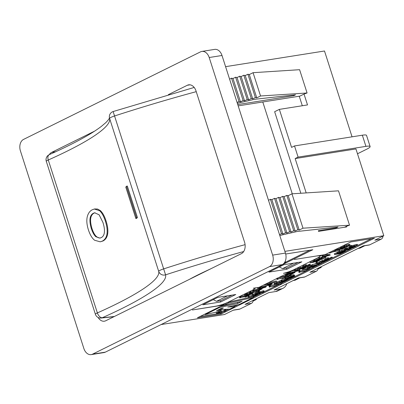 <?xml version="1.0" encoding="UTF-8"?>
<svg xmlns="http://www.w3.org/2000/svg" width="404" height="404" viewBox="0 0 404 404"><rect width="100%" height="100%" fill="white"/><g stroke="black" fill="none" stroke-linecap="round" stroke-linejoin="round"><path stroke-width="0.61" d="M254.459 288.587L256.08 287.784M317.11 255.894L294.4 259.489L325.114 254.631L350.778 241.935L374.452 238.188L221.069 314.07L197.394 317.817L223.053 305.121L192.339 309.979L215.67 306.192A9.13 1.389 -17.8 0 0 227.972 302.258L252.157 290.294A9.13 1.389 -17.8 0 0 254.449 288.512L254.308 288.067M288.9 271.725L289.128 272.432L283.446 273.331A9.13 1.389 -17.8 0 0 293.45 269.862L317.64 257.893A9.13 1.389 -17.8 0 0 319.933 256.116L319.731 255.48M291.966 193.829L288.188 195.698L299.218 230.063L303 228.194L291.966 193.829L338.496 190.829L349.526 225.195L346.475 226.275L346.683 226.917L318.529 231.376L318.322 230.729L336.239 227.891L336.027 227.235M346.475 226.275L344.466 227.27M300.823 193.258L274.644 111.711L279.361 109.378L291.567 147.394L294.516 145.935L362.343 135.199L365.928 146.369L298.101 157.106L294.516 145.935M299.253 96.213L302.313 105.747M307.08 92.986L299.601 69.695L253.071 72.69L260.55 95.985L307.08 92.986L304.03 94.066L307.515 104.924L279.361 109.378M222.801 304.328L223.053 305.121M298.086 278.119L304.141 277.159A4.565 3.217 -99 0 0 304.803 276.947L298.404 277.962L274.074 290.001L281.108 288.885L275.801 291.511A13.696 9.489 63.7 0 0 277.735 290.9L283.042 288.274A13.696 9.489 -116.3 0 1 281.108 288.885M233.194 310.221L239.244 309.267A4.565 3.217 -99 0 0 239.91 309.05L233.512 310.065L224.518 314.514L161.125 324.548M225.583 66.655L324.498 51L352.051 136.83M365.928 146.369A13.696 2.086 -17.8 0 1 370.12 146.561L366.534 135.391A13.696 2.086 162.2 0 0 362.343 135.199M239.91 309.05L251.414 303.359L245.016 304.374L268.761 292.627L275.801 291.511M237.754 104.555L293.794 95.687L293.582 95.026M362.979 246.016L369.034 245.056A4.565 3.217 -99 0 0 369.7 244.844L363.302 245.854L309.908 272.271L316.307 271.256A4.565 3.217 -99 0 0 318.14 268.195M298.101 157.106L295.152 158.565L355.939 148.945L383.8 235.714L374.806 240.163L381.204 239.153A4.565 3.217 -99 0 0 383.032 236.093M304.803 276.947L316.307 271.256M370.12 146.561A13.696 2.086 -17.8 0 1 366.675 149.227L357.489 153.773M286.805 283.699A13.696 9.489 -116.3 0 1 283.042 288.274M279.331 266.948L282.568 268.62L293.668 263.13M282.568 268.62L287.047 267.913L298.147 262.418M213.256 299.632L216.493 301.308L227.593 295.819M216.493 301.308L220.973 300.601L232.073 295.107M251.414 303.359A4.565 3.217 -99 0 0 253.247 300.303M369.7 244.844L381.204 239.153M383.8 235.714L284.891 251.369M283.931 264.671L301.844 261.832L286.805 269.276L268.887 272.114L283.931 264.671M217.857 297.359L235.774 294.521L220.73 301.965L202.813 304.803L217.857 297.359M285.704 254.02L312.832 249.722L261.413 274.932M220.119 295.364L169.382 320.463M289.128 272.432L259.04 287.315L253.358 288.214A9.13 1.389 -17.8 0 1 254.449 288.512M317.14 255.99A9.13 1.389 -17.8 0 1 319.933 256.116M319.943 256.192L322.155 255.096M221.069 314.07L220.791 313.211L222.427 312.398M226.311 310.479L228.997 309.151M234.572 306.394L237.926 304.732M253.283 297.137L255.464 296.056M258.696 293.486L258.959 294.309L260.479 293.577M259.454 291.946L263.13 290.769L264.034 290.804L264.312 291.683L263.256 292.42L259.408 293.743L262.383 292.577C263.307 292.112 263.398 291.935 262.656 292.052L255.899 294.284L255.081 294.248L256.07 293.526L258.454 292.496L259.575 292.319L256.939 293.365L256.702 293.854L263.408 291.627L264.312 291.683L275.276 286.254M278.573 284.623L279.538 284.148M281.31 283.27L283.3 282.285M285.936 280.982L288.103 279.906M289.097 279.416L291.956 278.002M292.945 277.513L294.132 276.927M295.122 276.437L304.954 271.574M308.252 269.943L309.312 269.418M313.443 267.372L314.474 266.862M317.069 265.579L320.731 263.767M321.837 263.221L324.776 261.767M326.685 260.822L327.215 260.56M328.164 260.09L329.992 259.186M332.25 258.07L341.476 253.505M344.122 252.197L345.056 251.732M346.051 251.243L350.793 248.894M352.859 247.874L355.661 246.485M357.732 245.465L371.493 238.653M200.076 316.489L220.791 313.211M352.061 245.809L356.353 244.43L357.515 244.46M349.101 246.753L351 245.465L351.904 245.324L352.182 246.182L350.419 247.172L351.596 247.203L354.126 245.92L357.787 245.309L354.929 246.733L351.611 247.501L349.379 247.612L349.031 246.682M345.248 250.086L345.38 250.49L345.789 250.424L346.061 251.283L345.203 251.712L338.163 252.823L341.93 251.106L344.385 250.46L345.38 250.49L343.44 251.697L346.061 251.283M338.163 252.823L337.885 251.965L341.653 250.248L344.314 249.571M334.583 254.596L334.305 253.737L337.537 252.379L337.815 253.237L336.986 253.646L344.132 252.237L341.622 253.48L340.9 253.596L341.728 253.187L334.583 254.596L337.815 253.237M337.623 252.641L338.082 252.571M326.624 259.343C325.76 259.782 325.957 259.908 327.21 259.727L332.406 257.939L329.068 259.504L324.942 260.156L324.659 259.282L325.589 258.6L328.427 257.666L328.704 258.525L326.104 259.737M328.684 258.474L332.128 257.08L332.406 257.939M287.239 278.018L286.961 277.159L290.729 275.442L293.183 274.796L294.178 274.826L295.137 276.477L294.274 276.907L287.239 278.018L291.006 276.301L293.461 275.654L294.455 275.685L292.516 276.892L295.137 276.477M294.178 274.821L294.45 275.674M288.35 278.679L288.835 278.598L289.113 279.457L288.249 279.886L281.209 281.002L284.835 280.139L287.82 278.659L285.057 279.093L285.921 278.669L292.961 277.553L288.653 278.528L285.668 280.002L289.113 279.457M281.209 281.002L280.937 280.139L285.042 279.038M285.057 279.093L284.785 278.235L287.098 277.578M276.568 283.391L281.472 281.391L281.916 281.724L284.997 280.79L286.012 280.825L285.062 281.512L281.861 282.613L284.785 281.245L280.26 282.421L281.204 281.82L280.689 281.815L276.568 283.391L276.291 282.532L279.321 281.022L281.199 280.533M274.382 284.275L275.129 283.906L281.467 283.754L280.735 284.118L274.382 284.275L274.104 283.416L276.442 283.007M277.841 282.972L281.194 282.896L281.467 283.754M269.342 287.194C270.261 286.759 270.382 286.587 269.7 286.683L276.72 285.35L278.588 284.663L275.422 286.229L274.705 286.345L275.881 285.764L271.165 286.507L269.342 287.194L269.064 286.335C269.983 285.901 270.104 285.729 269.428 285.825L269.943 285.572M270.478 285.436L277.008 284.209M344.864 245.516L348.702 244.329L349.834 244.369M344.592 244.996L344.971 245.834L342.244 247.182L344.122 246.889L348.98 245.188L350.106 245.218L349.829 244.354M339.511 247.506L340.441 247.288M345.142 246.637L345.43 247.521L342.375 249.061L336.305 250L337.178 249.359L340.92 248.112L341.592 248.339L345.43 247.521M335.35 249.566L335.734 250.404L333.558 251.485L339.764 250.5L332.694 251.909L329.684 253.121L335.734 250.404M335.684 250.243L336.759 250.076M337.451 249.965L339.486 249.642L339.764 250.5M297.506 269.67L300.616 268.18L306.161 267.125L302.389 268.882L300.091 269.094L301.864 268.079L297.506 269.67L297.228 268.811L298.48 268.11L302.793 266.756M289.628 272.937L289.355 272.079L290.279 271.619L295.031 270.266L299.834 270.256L298.904 270.715L289.628 272.937L298.197 270.665L294.152 270.7L293.875 269.842L294.753 269.407L297.42 269.402M298.596 269.397L299.556 269.397L299.834 270.256M289.077 272.276L289.4 272.225M284.335 274.806L285.482 274.538M287.436 276.114L287.325 275.553L287.436 276.114L290.622 274.538L291.441 274.407L287.436 276.386L286.441 276.548L286.315 276.038L285.088 275.801L280.81 277.391L285.921 275.371L287.325 275.553L287.052 274.7L287.163 275.255M287.234 275.22L288.87 274.412M290.547 273.644L290.946 273.584M276.998 279.507C277.917 279.073 278.038 278.901 277.356 278.997L284.376 277.664L286.244 276.977L283.078 278.543L282.361 278.659L283.537 278.073L278.821 278.821L276.998 279.507L276.72 278.649C277.639 278.21 277.76 278.043 277.083 278.139M278.502 277.689L280.79 277.326M281.906 277.149L285.966 276.119L286.244 276.977M265.918 285.719L266.332 286.663L265.539 287.269L260.156 288.845L257.924 288.961L257.575 288.027L258.227 287.446M260.302 286.694L260.726 287.527L258.964 288.517L260.136 288.547L262.671 287.269L266.332 286.658L266.059 285.805M252.914 291.42C253.828 290.986 253.949 290.819 253.273 290.915L262.161 288.895L258.994 290.461L258.272 290.572L259.454 289.991L254.737 290.739L252.914 291.42L252.636 290.562C253.555 290.128 253.677 289.956 252.995 290.057L258.141 289.017M249.334 292.764L250.379 292.264L250.96 292.597L253.126 292.456L259.631 290.799L252.354 292.834C250.515 293.117 249.51 293.092 249.334 292.764L249.056 291.905L250.056 291.41L250.682 291.739L252.848 291.597L258.186 290.304M220.392 306.439L238.421 302.121M223.755 305.419L228.644 303L253.379 297.44L239.219 304.444L227.73 307.025L234.668 306.697L229.78 309.111L222.074 309.479L217.18 311.903L205.212 314.595L219.372 307.59L237.724 303.46L242.107 301.293L223.755 305.419L223.483 304.56L228.366 302.142L252.318 296.753M232.654 305.919L234.391 305.838L234.668 306.697M239.754 297.93C240.673 297.495 240.794 297.329 240.117 297.425L249 295.405L245.834 296.97L245.117 297.081L246.294 296.501L241.577 297.248L239.754 297.93L239.481 297.071C240.395 296.637 240.516 296.465 239.84 296.566L244.981 295.526M244.491 294.612L246.384 293.324L247.293 293.178L247.566 294.036L245.809 295.026L246.98 295.056L249.515 293.779L253.172 293.168L250.313 294.587L247.001 295.354L244.763 295.47L244.415 294.536M247.45 293.663L249.44 292.849M263.181 285.269L266.332 284.492M268.014 282.881L276.286 280.911L276.563 281.77L273.094 282.82L270.619 284.047L271.998 284.027L271.124 284.456L266.276 284.492L267.337 283.967L276.563 281.77M304.606 266.337C303.742 266.776 303.934 266.903 305.192 266.721L310.383 264.933L307.045 266.499L302.924 267.15L302.636 266.276L303.571 265.595L306.409 264.66L306.681 265.519L304.081 266.731M306.666 265.468L310.11 264.075L310.383 264.933M319.529 259.701L319.7 260.247L316.701 261.827L315.701 261.984L317.999 261.045L318.504 260.651L317.69 260.666L313.807 262.196L310.181 262.767L309.903 261.908L313.464 260.151L314.292 260.019L314.57 260.878L311.843 262.226L318.579 260.232L319.705 260.257L319.428 259.398M314.464 260.555L314.878 260.373M314.898 260.434L314.62 259.575L318.68 257.565L319.514 257.434L319.791 258.292L316.595 259.878L318.519 259.57L321.503 258.095L322.336 257.964L319.352 259.439L321.963 259.025L325.998 257.313L321.938 259.323L314.898 260.434L319.791 258.292M319.695 257.994L322.059 257.106L322.336 257.964M322.301 257.863L322.973 257.535M328.321 254.641L329.886 254.394L330.159 255.252L326.907 256.05L323.049 257.626L322.321 256.762L323.124 256.368L328.513 255.252L327.74 255.636L330.159 255.252M322.321 256.762L322.049 255.904L322.846 255.505L328.24 254.394L328.513 255.252M299.016 272.513C299.935 272.079 300.056 271.907 299.379 272.003L306.394 270.67L308.262 269.983L305.096 271.549L304.379 271.665L305.555 271.079L300.839 271.826L299.016 272.513L298.743 271.655C299.657 271.215 299.778 271.049 299.101 271.145L302.808 270.332M303.924 270.155L307.989 269.125L308.262 269.983M302.828 270.397L307.939 268.377L309.01 268.322L309.459 269.12L313.459 267.413L309.459 269.392L308.459 269.554L308.333 269.044L307.106 268.806L302.828 270.397L302.556 269.539L303.793 268.781L307.661 267.519M309.459 269.12L309.181 268.261M309.257 268.226L310.888 267.413M312.57 266.65L312.969 266.589M307.626 267.933L311.186 266.17L312.014 266.039L309.287 267.387L316.024 265.393L317.145 265.408L316.241 266.084L313.145 267.15L315.443 266.206L315.948 265.812L315.135 265.832L311.252 267.357L307.626 267.933L307.348 267.074L311.418 265.231M311.646 265.943L311.373 265.085L312.297 264.625L317.049 263.272L321.852 263.262L320.922 263.721L311.646 265.943L320.221 263.671L316.17 263.706L315.893 262.842L316.771 262.408L319.438 262.408M320.619 262.403L321.574 262.403L321.852 263.262M319.524 262.676L322.634 261.186L328.179 260.131L324.407 261.888L322.114 262.1L323.887 261.085L319.524 262.676L319.251 261.817L320.498 261.115L324.811 259.762M344.233 249.162L346.132 247.874L347.036 247.733L347.314 248.591L345.551 249.581L346.723 249.611L349.258 248.329L352.919 247.718L350.061 249.142L346.743 249.909L344.511 250.02L344.163 249.091M347.193 248.218L349.253 247.379M216.468 313.373L216.196 312.544L216.766 311.994M219.397 310.807L221.079 310.418L221.352 311.277L217.711 313.014L221.983 312.327L224.104 311.519L225.2 310.671L226.316 310.494L224.902 311.398L218.357 313.408L216.488 313.433L216.196 312.544M218.983 312.105L223.826 310.661L224.922 309.812L226.038 309.636L226.316 310.494M248.354 297.384L257.085 295.213L257.722 294.703L252.187 295.486L253.05 295.061L258.964 294.334L255.51 296.041L248.354 297.384L248.076 296.526L248.94 296.097L255.055 295.031M252.187 295.486L251.909 294.627L254.954 293.854M255.081 294.248L254.808 293.39L255.793 292.663L259.297 291.461L259.575 292.319M349.379 247.612L350.445 246.703L352.182 246.182M355.788 245.718C356.823 245.566 356.974 245.677 356.232 246.041L352.273 247.091L355.788 245.718M356.687 245.703L356.232 246.041L356.116 245.672M351.374 246.521L351.596 247.203M351 245.465L351.278 246.324M354.833 245.915L355.025 246.506M343.516 250.899L344.193 250.919L342.642 251.823L339.835 252.268L343.516 250.899M342.425 251.152L342.642 251.823M344.026 251.894L344.132 252.237M343.304 252.01L343.415 252.354M342.395 252.157L342.587 252.763M336.82 252.495L337.098 253.353M340.814 253.333L340.9 253.596M324.942 260.156L325.866 259.459L328.704 258.525M331.129 257.242L331.406 258.1M331.083 257.262L331.361 258.121M327.427 257.828L327.705 258.686M293.264 276.104L291.713 277.018L288.911 277.462L291.052 276.493L293.269 276.114M291.501 276.346L291.713 277.018M292.824 277.134L292.961 277.553M285.648 277.811L285.921 278.669M284.557 279.275L284.835 280.139M281.795 279.714L282.073 280.573M281.881 280.568L282.154 281.426L281.851 281.734M280.103 281.941L280.26 282.421M281.724 281.967L281.921 282.583M281.659 281.997L281.861 282.613M283.078 280.704L283.244 281.219M279.321 281.022L279.593 281.886M274.851 283.042L275.129 283.906M270.14 286.694L269.7 286.683L269.428 285.825M278.432 284.174L278.588 284.663M277.679 284.194L277.871 284.78M276.442 284.492L276.72 285.35M270.135 285.603L270.377 286.35M274.584 285.966L274.705 286.345M349.824 244.344L350.101 245.203L347.102 246.788L346.102 246.945L348.399 246.006L348.904 245.612L348.091 245.627L344.208 247.152L340.582 247.728L344.971 245.834M343.945 246.344L344.122 246.889M343.935 245.319L344.142 245.965M340.375 247.081L340.582 247.728M347.036 245.864L347.243 246.506M345.955 246.253L346.167 246.915M345.89 246.283L346.102 246.945M341.42 247.293L341.592 248.339M340.077 248.531L340.84 248.627L337.84 249.616L337.865 249.253L340.077 248.531M337.739 249.313L337.84 249.616L337.865 249.253M343.723 247.915L344.365 247.92L343.844 248.298L341.127 249.152L340.36 249.021L343.723 247.915L343.844 248.298M339.34 248.697L339.486 249.147M334.694 249.889L334.901 250.541M329.477 252.47L329.684 253.121M299.682 268.423L299.955 269.281L299.95 268.65M304.04 267.736L303.379 268.276L301.328 268.66L302.571 267.968L304.04 267.736M301.44 268.589L301.536 268.877L301.328 268.66M306.05 266.786L306.161 267.125M294.753 269.407L295.031 270.266M290.279 271.619L290.552 272.478M294.895 271.675L295.127 272.402L292.127 273.983L291.127 274.144L293.425 273.2L293.93 272.806L293.117 272.826L289.234 274.351L285.608 274.927L289.168 273.165L289.991 273.033L287.269 274.382L294.006 272.387L295.132 272.412L294.854 271.554M288.971 273.538L289.148 274.084M288.956 272.518L289.168 273.165M285.396 274.276L285.608 274.927M292.062 273.064L292.264 273.705M290.976 273.452L291.188 274.109M290.915 273.483L291.127 274.144M291.345 274.109L291.441 274.407M290.365 273.735L290.622 274.538M286.805 274.735L286.991 275.316M280.578 276.664L280.81 277.391M277.795 279.007L277.356 278.997L277.154 278.356M285.249 276.235L285.527 277.094M284.098 276.801L284.376 277.664M277.826 278.023L278.033 278.664M282.239 278.28L282.361 278.659M257.924 288.961L258.984 288.052L260.726 287.527M264.327 287.067C265.367 286.916 265.519 287.022 264.777 287.39L260.817 288.441L264.327 287.067M265.231 287.047L264.777 287.39L264.655 287.022M259.918 287.87L260.136 288.547M259.615 287.032L259.817 287.673M263.378 287.264L263.57 287.855M253.707 290.925L253.273 290.915L252.995 290.057M262.024 288.476L262.161 288.895M261.322 288.633L261.439 289.006M260.06 288.86L260.287 289.577M253.672 289.724L253.944 290.582M258.151 290.198L258.272 290.572M250.101 291.405L250.384 292.334M259.449 290.234L259.631 290.799M259.408 290.254L259.585 290.809M250.056 291.41L250.334 292.274M216.483 310.742L220.867 308.57L223.261 308.03L218.877 310.201L216.483 310.742M205.035 314.034L205.212 314.595M253.116 296.627L253.379 297.44M228.366 302.142L228.644 303M237.446 302.601L237.724 303.46M219.19 307.03L219.372 307.59M218.695 309.646L218.877 310.201M240.552 297.435L240.117 297.425L239.84 296.566M248.869 294.986L249 295.405M248.162 295.142L248.283 295.516M246.9 295.369L247.132 296.087M240.511 296.233L240.789 297.091M244.996 296.708L245.117 297.081M244.763 295.47L245.829 294.561L247.566 294.036M251.172 293.577C252.212 293.425 252.359 293.531 251.621 293.9L247.657 294.95L251.172 293.577M252.071 293.556L251.621 293.9L251.5 293.531M246.763 294.38L246.98 295.056M246.384 293.324L246.662 294.183M250.222 293.774L250.409 294.364M269.933 285.532L267.226 285.476L260.721 287.133L267.993 285.098C269.837 284.815 270.842 284.84 271.018 285.163L269.968 285.598M270.791 284.461L271.018 285.163M261.545 286.077L261.721 286.638M260.545 286.572L260.721 287.133M272.059 283.063L270.059 284.057L267.741 284.088L272.059 283.063M266.064 283.84L266.276 284.492M271.816 283.457L271.998 284.027M267.13 283.315L267.337 283.967M269.902 283.573L270.059 284.057M302.924 267.15L303.843 266.453L306.681 265.519M309.111 264.236L309.388 265.095M309.065 264.256L309.338 265.115M305.409 264.822L305.687 265.68M310.181 262.767L314.57 260.878M313.544 261.383L313.721 261.928M313.464 260.151L313.741 261.009M316.635 260.908L316.842 261.55M315.554 261.297L315.766 261.954M315.489 261.322L315.701 261.984M325.77 256.611L325.998 257.313M325.013 256.984L325.164 257.444M321.72 258.267L321.963 259.025M321.225 257.237L321.503 258.095M318.342 259.009L318.519 259.57M318.68 257.565L318.958 258.429M326.149 256.166L323.963 257.247L323.397 256.606L326.149 256.166M327.482 254.515L327.755 255.373M326.71 254.894L326.982 255.757M322.846 255.505L323.124 256.368M323.74 256.55L323.963 257.247M299.813 272.013L299.379 272.003L299.101 271.145M307.267 269.241L307.545 270.099M306.116 269.806L306.394 270.67M299.773 270.811L300.051 271.67M304.257 271.286L304.379 271.665M313.363 267.115L313.459 267.413M312.388 266.741L312.646 267.544M308.823 267.741L309.01 268.322M310.989 266.544L311.166 267.089M310.908 265.312L311.186 266.17M314.08 266.069L314.287 266.711M312.999 266.458L313.211 267.115M312.933 266.489L313.145 267.15M316.771 262.408L317.049 263.272M312.297 264.625L312.575 265.484M321.7 261.428L321.973 262.287L321.968 261.656M326.058 260.742L325.397 261.282L323.346 261.666L324.594 260.974L326.058 260.742M323.458 261.595L323.554 261.883L323.346 261.666M328.068 259.792L328.179 260.131M344.511 250.02L345.571 249.111L347.314 248.591M350.914 248.127C351.955 247.975 352.106 248.086 351.364 248.45L347.405 249.5L350.914 248.127M351.818 248.112L351.364 248.45L351.243 248.081M346.506 248.93L346.723 249.611M346.132 247.874L346.405 248.733M349.965 248.324L350.152 248.915M216.488 313.433L218.953 311.949L221.352 311.277M224.922 309.812L225.2 310.671M224.856 309.843L225.134 310.701M224.735 310.095L225.008 310.954M219.948 310.595L220.225 311.459M218.695 311.151L218.953 311.949M258.686 293.461L258.964 294.334M252.773 294.203L253.05 295.061M248.94 296.097L249.218 296.955M256.267 293.839L256.702 293.854L256.601 293.541M263.145 292.067L262.656 292.052M258.181 291.637L258.454 292.496M259.312 293.233L259.469 293.713M259.252 293.264L259.408 293.743M304.03 94.066L299.899 96.112L262.787 101.985L292.269 193.809M295.152 158.565L306.181 192.91M272.644 255.116A9.13 6.434 81 0 1 269.503 266.625L92.521 354.182A9.13 6.434 81 0 1 91.193 354.611A9.13 6.434 81 0 1 83.865 348.511L20.422 150.909A9.13 6.434 81 0 1 23.563 139.4L200.546 51.843A9.13 6.434 81 0 1 201.879 51.419A9.13 6.434 81 0 1 209.201 57.514L272.644 255.116L285.441 253.091L221.998 55.489A9.13 6.434 -99 0 0 214.675 49.389L201.879 51.419M168.367 94.642L187.345 85.254A9.13 6.434 -99 0 1 188.678 84.83A9.13 6.434 -99 0 1 196.001 90.925L244.551 242.132A9.13 6.434 -99 0 1 241.41 253.641L105.722 320.771A9.13 6.434 -99 0 1 104.394 321.195A9.13 6.434 -99 0 1 98.122 317.468M55.762 151.732L51.661 152.384A9.13 6.434 -99 0 0 49.263 154.671A5.479 3.141 -114 0 0 48.278 159.989A169.483 25.826 162.2 0 0 109.6 118.428L158.696 271.352A169.483 25.826 -17.8 0 1 97.374 312.913A5.479 3.141 66 0 0 102.268 317.746A174.962 26.659 162.2 0 0 165.569 274.836L113.13 111.544A5.479 5.479 0 0 0 109.524 118.17L109.524 118.17A5.479 5.414 -14.9 0 0 109.6 118.428A5.479 0.833 162.2 0 1 114.468 115.993A273.897 41.733 -17.8 0 1 196.238 91.663M51.661 152.384L94.581 131.148M91.193 354.611L103.99 352.581A9.13 6.434 -99 0 0 105.318 352.157L92.521 354.182M269.503 266.625L282.3 264.6L105.318 352.157M282.3 264.6A9.13 6.434 -99 0 0 285.441 253.091M286.805 269.276L286.396 268.014M220.73 301.965L220.321 300.702M336.239 227.891L338.012 227.018L297.198 231.492L279.795 235.497M303 228.194L349.526 225.195M288.188 195.698L286.784 195.379L297.819 229.745L299.218 230.063M286.784 195.379L284.128 196.692L295.162 231.058L297.819 229.745M284.128 196.692L282.699 196.364L293.733 230.729L295.162 231.058M282.699 196.364L280.043 197.682L291.077 232.042L293.733 230.729M280.043 197.682L278.614 197.354L289.648 231.719L291.077 232.042M278.614 197.354L275.957 198.667L286.991 233.032L289.648 231.719M275.957 198.667L274.528 198.344L285.562 232.709L286.991 233.032M274.528 198.344L271.872 199.657L282.906 234.022L285.562 232.709M271.872 199.657L270.443 199.329L281.477 233.694L282.906 234.022M270.443 199.329L268.493 200.293M279.528 234.658L281.477 233.694M253.071 72.69L249.293 74.558L247.894 74.24L245.238 75.553L243.809 75.23L241.153 76.543L239.724 76.22L237.067 77.533L235.633 77.204L232.982 78.517L231.548 78.194L229.598 79.159M293.794 95.687L295.561 94.809L254.752 99.283L237.345 103.288M249.293 74.558L256.772 97.854L260.55 95.985M247.894 74.24L255.373 97.536L256.772 97.854M245.238 75.553L252.717 98.849L255.373 97.536M243.809 75.23L251.288 98.525L252.717 98.849M241.153 76.543L248.632 99.838L251.288 98.525M239.724 76.22L247.203 99.51L248.632 99.838M237.067 77.533L244.546 100.823L247.203 99.51M235.633 77.204L243.112 100.5L244.546 100.823M232.982 78.517L240.461 101.813L243.112 100.5M231.548 78.194L239.027 101.49L240.461 101.813M237.077 102.454L239.027 101.49M262.787 101.985L238.178 105.878M285.466 262.267L309.873 250.192M285.214 261.307L285.547 262.58L284.214 263.004M293.254 280.512L295.097 280.219L299.819 277.881L297.97 278.174M256.298 298.793L256.328 299.495L253.091 301.101M256.328 299.495L255.409 299.233M358.146 248.404L359.994 248.112L364.711 245.778L362.863 246.071M321.19 266.69L321.22 267.392L317.983 268.993M321.22 267.392L320.301 267.13M211.186 268.594L204.353 271.806A118.685 18.084 162.2 0 0 189.249 279.447M95.016 212.726L94.061 213.105C90.294 215.17 89.582 220.261 91.93 228.376C93.248 232.366 94.778 235.118 96.521 236.628L98.288 237.754L100.197 238.037M114.004 316.675L101.096 318.049A5.479 4.489 -95.1 0 0 102.268 317.746A268.418 40.9 -17.8 0 0 114.438 316.458M243.688 251.541A268.418 40.9 -17.8 0 0 165.569 274.836A5.479 5.414 165.1 0 1 158.696 271.352A5.479 0.833 162.2 0 1 163.564 268.918A273.897 41.733 162.2 0 1 245.087 244.652M205.484 271.417L204.884 271.559M94.672 208.984L97.495 209.014L100.268 210.55C102.52 212.514 104.454 215.988 106.075 220.973C107.661 225.993 108.201 230.245 107.691 233.734C107.166 237.188 105.611 239.602 103.025 240.971L100.232 241.819L94.632 240.264C92.152 238.36 90.082 234.901 88.41 229.891C86.845 224.917 86.441 220.65 87.193 217.089C88.032 213.479 89.733 211.034 92.294 209.757L94.329 209.035L99.561 210.686C101.808 212.656 103.737 216.13 105.358 221.114C106.944 226.134 107.489 230.386 106.989 233.866C106.464 237.32 104.919 239.724 102.353 241.092L100.232 241.819M126.457 186.284L127.316 186.037L137.4 217.448A169.483 25.826 -17.8 0 1 136.724 218.291L135.87 218.534L125.785 187.123A168.569 25.684 162.2 0 0 126.457 186.284L136.542 217.69A168.569 25.684 -17.8 0 1 135.87 218.534M107.691 233.734L106.989 233.866M95.874 236.734C94.137 235.219 92.607 232.467 91.289 228.477C88.941 220.362 89.643 215.281 93.39 213.221L94.672 212.772L99.137 214.812L102.934 222.447C104.192 226.412 104.671 229.709 104.378 232.335C104.091 234.966 103.04 236.734 101.227 237.638L99.869 238.108L95.874 236.734L96.521 236.628M137.4 217.448L136.542 217.69M357.51 244.45L357.787 245.309L357.515 244.455M356.353 244.43L356.631 245.289M353.854 245.061L354.126 245.92M352.177 245.748L352.455 246.612M350.167 245.844L350.445 246.703M344.112 249.601L344.385 250.46M341.653 250.248L341.93 251.106M339.517 251.157L339.794 252.015M343.057 250.985L343.228 251.535M330.315 257.858L330.593 258.717M327.028 259.161L327.21 259.727M325.589 258.6L325.866 259.459M324.664 259.297L324.932 260.12M293.183 274.796L293.461 275.654M290.729 275.442L291.006 276.301M288.592 276.351L288.865 277.21M292.127 276.179L292.304 276.73M280.416 281.866L280.548 282.28M284.057 281.24L284.194 281.669M285.835 280.27L285.739 279.967M284.881 280.421L284.997 280.79M281.341 280.977L281.472 281.391M277.553 281.765L277.826 282.623M348.702 244.329L348.98 245.188M346.339 244.93L346.612 245.789M344.501 246.066L344.668 246.602M348.268 245.602L348.399 246.006M344.385 247.051L344.526 247.485M340.784 247.697L340.92 248.112M336.981 248.758L337.178 249.359M341.001 248.768L341.127 249.152M302.273 266.837L302.551 267.695M300.339 267.322L300.616 268.18M298.48 268.11L298.753 268.968M303.242 267.862L303.379 268.276M293.854 271.922L294.006 272.387M291.481 272.493L291.637 272.988M289.522 273.266L289.693 273.801M293.294 272.796L293.425 273.2M285.769 274.902L285.921 275.371M281.856 276.028L282.048 276.634M264.948 285.936L265.175 286.633M262.459 286.603L262.671 287.269M260.731 287.128L260.999 287.956M258.762 287.36L258.984 288.052M256.192 290.87L256.469 291.728M252.848 291.597L253.126 292.456M250.682 291.739L250.96 292.597M253.03 292.718L252.899 292.314M249.238 292.92L249.515 293.779M247.566 293.607L247.839 294.466M245.551 293.703L245.829 294.561M267.796 284.482L267.993 285.098M308.297 264.852L308.575 265.711M305.01 266.155L305.192 266.721M303.571 265.595L303.843 266.453M302.647 266.292L302.909 267.115M318.463 259.868L318.579 260.232M316.029 260.257L316.211 260.827M314.1 261.11L314.267 261.641M317.867 260.641L317.999 261.045M307.787 267.908L307.939 268.377M303.793 268.781L304.071 269.64M315.877 264.928L316.024 265.393M313.499 265.499L313.656 265.994M311.545 266.271L311.716 266.807M315.312 265.802L315.443 266.206M324.291 259.843L324.569 260.701M322.357 260.327L322.634 261.186M320.498 261.115L320.771 261.974M325.265 260.868L325.397 261.282M352.778 247.288L352.642 246.864M348.98 247.47L349.258 248.329M347.309 248.157L347.586 249.021M345.299 248.253L345.571 249.111M223.826 310.661L224.104 311.519M221.71 311.469L221.983 312.327M218.998 312.151L219.256 312.964M217.387 311.797L217.625 312.539M257.313 293.961L257.444 294.364M256.934 294.738L257.085 295.213M255.03 295.041L255.308 295.9M253.333 295.4L253.606 296.263M264.039 290.824L264.302 291.648M263.13 290.769L263.408 291.627M260.07 291.688L260.343 292.546M258.469 292.718L258.646 293.264M255.793 292.663L256.07 293.526M262.241 292.132L262.383 292.577M209.201 57.514L221.998 55.489M187.345 85.254L190.072 84.825M95.395 314.267A5.479 0.833 162.2 0 1 97.374 312.913L48.278 159.989A5.479 0.833 162.2 0 0 46.298 161.342L95.395 314.267A5.479 5.479 0 0 0 101.096 318.049M100.268 210.55L99.561 210.686M106.075 220.973L105.358 221.114M103.025 240.971L102.353 241.092M91.93 228.376L91.289 228.477M345.38 250.485L345.102 249.627M336.305 250L336.032 249.142M287.385 275.685L287.108 274.826M309.403 268.69L309.131 267.832M194.188 87.446L113.13 111.544M49.283 154.661C73.659 143.743 91.046 134.3 101.444 126.326L105.702 122.725C108.004 120.402 109.262 118.761 109.484 117.806M49.217 154.692A5.479 5.479 0 0 0 46.298 161.342M94.329 209.035L95.021 208.913"/></g></svg>
